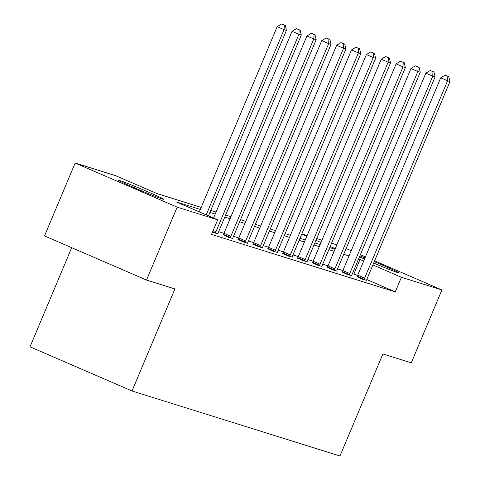 <?xml version="1.0" encoding="UTF-8"?>
<svg xmlns="http://www.w3.org/2000/svg" width="480" height="480" viewBox="0 0 480 480"><rect width="100%" height="100%" fill="white"/><g stroke="black" fill="none" stroke-linecap="round" stroke-linejoin="round"><path stroke-width="0.72" d="M374.268 261.648A24.678 0.774 -157.2 0 1 398.874 272.832A24.678 0.774 -157.2 0 1 397.632 272.574A24.678 0.774 -157.2 0 1 373.668 263.076M364.494 259.11A24.678 0.774 -157.2 0 1 359.466 256.848M162.438 199.02A24.678 0.774 -157.2 0 1 137.016 188.898A24.678 0.774 -157.2 0 1 118.176 180.15A24.678 0.774 -157.2 0 1 119.424 180.408A24.678 0.774 -157.2 0 1 144.846 190.53A24.678 0.774 -157.2 0 1 163.68 199.278A24.678 0.774 -157.2 0 1 162.438 199.02M71.7 247.674L30.018 346.836L132.03 390.972L339.972 456L382.866 353.958L411.264 362.838L441.9 289.956L401.4 277.29L372.882 264.948M132.03 390.972L174.924 288.93L146.526 280.05L44.514 235.914L75.156 163.026L115.656 175.692L157.014 193.584L201.198 207.408M301.824 233.91L307.11 235.566M316.692 238.56L321.978 240.216M331.56 243.21L336.84 244.866M200.34 209.454L176.31 201.936L217.668 219.828L211.542 234.408L395.274 291.864L366.774 279.534M357.576 275.556L352.458 273.516M342.876 270.522L337.596 268.866M328.014 265.872L322.728 264.216M313.146 261.222L307.86 259.572M298.278 256.572L292.992 254.922M283.41 251.922L278.13 250.272M268.548 247.272L263.262 245.622M252.822 244.266L253.146 243.708A3.162 0.996 113.4 0 0 253.674 242.646L248.394 240.972M237.96 239.622L238.278 239.064A3.162 0.996 113.4 0 0 238.806 237.996L233.526 236.322M223.092 234.972L223.41 234.414A3.162 0.996 113.4 0 0 223.938 233.346L218.664 231.672M212.484 232.164L217.878 233.814M223.176 234.822L228.528 237.324L232.746 238.464M238.044 239.472L243.39 241.974L247.614 243.114M252.906 244.122L258.258 246.618L262.482 247.758M267.774 248.772L273.126 251.268L277.344 252.408M282.642 253.416L287.994 255.918L292.212 257.058M297.51 258.066L302.856 260.568L307.08 261.708M312.372 262.716L317.724 265.218L321.948 266.358M327.24 267.366L332.592 269.868L336.81 271.008M342.108 272.016L347.46 274.518L351.678 275.658M356.976 276.666L362.322 279.162L366.546 280.302M146.526 280.05L177.168 207.162L75.156 163.026M346.146 248.526L351.204 250.71M360.378 254.682L365.436 256.872M374.61 260.838L441.9 289.956M395.274 291.864L401.4 277.29M217.668 219.828L177.168 207.162M359.886 255.858A24.678 0.774 -157.2 0 1 365.016 257.868M363.708 260.982L358.59 258.942M349.008 255.942L343.722 254.292M334.14 251.292L328.854 249.642M319.272 246.642L313.986 244.992M304.404 241.998L299.124 240.342M289.542 237.348L284.256 235.692M274.674 232.698L269.388 231.042M259.806 228.048L254.52 226.398M244.938 223.398L239.658 221.748M230.076 218.748L224.79 217.098M215.208 214.098L209.922 212.448M335.244 248.664L330.186 246.474M321.012 242.508L315.954 240.318M306.78 236.346L301.722 234.162M210.786 210.402L216.066 212.052M225.648 215.052L230.934 216.702M240.516 219.702L245.802 221.352M255.384 224.352L260.664 226.002M270.246 228.996L275.532 230.652M285.114 233.646L290.4 235.302M299.982 238.296L305.268 239.952M314.85 242.946L320.13 244.596M329.712 247.596L334.998 249.246M353.916 273.972L360.042 259.398M206.208 214.872L284.07 29.652L286.452 30.402L208.488 215.862M199.314 211.89L277.176 26.67L284.07 29.652L284.31 25.194L285.258 25.488L281.55 24L284.31 25.194M281.55 24L277.176 26.67M286.452 30.402L285.258 25.488M215.202 233.154L215.436 232.746A3.162 0.996 113.4 0 0 215.964 231.678L298.932 34.302L301.314 35.046L218.346 232.422A3.162 0.996 113.4 0 0 217.956 233.532L217.836 233.976M213.546 218.046L292.038 31.32L298.932 34.302L299.172 29.844L300.126 30.138L296.418 28.65L299.172 29.844M296.418 28.65L292.038 31.32M301.314 35.046L300.126 30.138M230.07 237.804L230.304 237.396A3.162 0.996 113.4 0 0 230.832 236.328L313.8 38.952L316.182 39.696L233.214 237.072A3.162 0.996 113.4 0 0 232.824 238.182L232.704 238.626M230.832 236.328L223.938 233.346L306.906 35.97L313.8 38.952L314.04 34.494L314.994 34.788L311.28 33.3L314.04 34.494M311.28 33.3L306.906 35.97M316.182 39.696L314.994 34.788M244.932 242.454L245.172 242.046A3.162 0.996 113.4 0 0 245.7 240.978L328.668 43.602L331.05 44.346L248.082 241.722A3.162 0.996 113.4 0 0 247.692 242.832L247.566 243.276M245.7 240.978L238.806 237.996L321.774 40.62L328.668 43.602L328.908 39.138L329.862 39.438L326.148 37.95L328.908 39.138M326.148 37.95L321.774 40.62M331.05 44.346L329.862 39.438M259.8 247.104L260.04 246.69A3.162 0.996 113.4 0 0 260.562 245.628L343.53 48.252L345.918 48.996L262.944 246.372A3.162 0.996 113.4 0 0 262.56 247.482L262.434 247.926M260.562 245.628L253.674 242.646L336.642 45.27L343.53 48.252L343.77 43.788L344.724 44.088L341.016 42.594L343.77 43.788M341.016 42.594L336.642 45.27M345.918 48.996L344.724 44.088M274.668 251.754L274.902 251.34A3.162 0.996 113.4 0 0 275.43 250.278L358.398 52.902L360.78 53.646L277.812 251.022A3.162 0.996 113.4 0 0 277.422 252.132L277.302 252.576M267.69 248.916L268.014 248.358A3.162 0.996 113.4 0 0 268.536 247.29L351.504 49.92L358.398 52.902L358.638 48.438L359.592 48.738L355.884 47.244L358.638 48.438M355.884 47.244L351.504 49.92M360.78 53.646L359.592 48.738M289.536 256.404L289.77 255.99A3.162 0.996 113.4 0 0 290.298 254.922L373.266 57.546L375.648 58.296L292.68 255.672A3.162 0.996 113.4 0 0 292.29 256.782L292.17 257.226M282.558 253.566L282.876 253.008A3.162 0.996 113.4 0 0 283.404 251.94L366.372 54.564L373.266 57.546L373.506 53.088L374.46 53.388L370.746 51.894L373.506 53.088M370.746 51.894L366.372 54.564M375.648 58.296L374.46 53.388M304.398 261.048L304.638 260.64A3.162 0.996 113.4 0 0 305.166 259.572L388.134 62.196L390.516 62.946L307.548 260.316A3.162 0.996 113.4 0 0 307.158 261.426L307.032 261.876M297.42 258.216L297.744 257.658A3.162 0.996 113.4 0 0 298.272 256.59L381.24 59.214L388.134 62.196L388.374 57.738L389.328 58.032L385.614 56.544L388.374 57.738M385.614 56.544L381.24 59.214M390.516 62.946L389.328 58.032M319.266 265.698L319.506 265.29A3.162 0.996 113.4 0 0 320.028 264.222L402.996 66.846L405.378 67.59L322.41 264.966A3.162 0.996 113.4 0 0 322.026 266.076L321.9 266.52M312.288 262.866L312.612 262.308A3.162 0.996 113.4 0 0 313.134 261.24L396.108 63.864L402.996 66.846L403.236 62.388L404.19 62.682L400.482 61.194L403.236 62.388M400.482 61.194L396.108 63.864M405.378 67.59L404.19 62.682M334.134 270.348L334.368 269.94A3.162 0.996 113.4 0 0 334.896 268.872L417.864 71.496L420.246 72.24L337.278 269.616A3.162 0.996 113.4 0 0 336.888 270.726L336.768 271.17M327.156 267.516L327.474 266.958A3.162 0.996 113.4 0 0 328.002 265.89L410.97 68.514L417.864 71.496L418.104 67.038L419.058 67.332L415.35 65.844L418.104 67.038M415.35 65.844L410.97 68.514M420.246 72.24L419.058 67.332M349.002 274.998L349.236 274.59A3.162 0.996 113.4 0 0 349.764 273.522L432.732 76.146L435.114 76.89L352.146 274.266A3.162 0.996 113.4 0 0 351.756 275.376L351.63 275.82M342.024 272.166L342.342 271.608A3.162 0.996 113.4 0 0 342.87 270.54L425.838 73.164L432.732 76.146L432.972 71.682L433.926 71.982L430.212 70.494L432.972 71.682M430.212 70.494L425.838 73.164M435.114 76.89L433.926 71.982M363.864 279.648L364.104 279.234A3.162 0.996 113.4 0 0 364.626 278.172L447.6 80.796L449.982 81.54L367.014 278.916A3.162 0.996 113.4 0 0 366.624 280.026L366.498 280.47M356.886 276.81L357.21 276.252A3.162 0.996 113.4 0 0 357.738 275.19L440.706 77.814L447.6 80.796L447.84 76.332L448.788 76.632L445.08 75.138L447.84 76.332M445.08 75.138L440.706 77.814M449.982 81.54L448.788 76.632M215.436 232.746L212.73 231.576M215.964 231.678L213.192 230.478M230.304 237.396L223.41 234.414M245.172 242.046L238.278 239.064M260.04 246.69L253.146 243.708M274.902 251.34L268.014 248.358M275.43 250.278L268.536 247.29M289.77 255.99L282.876 253.008M290.298 254.922L283.404 251.94M304.638 260.64L297.744 257.658M305.166 259.572L298.272 256.59M319.506 265.29L312.612 262.308M320.028 264.222L313.134 261.24M334.368 269.94L327.474 266.958M334.896 268.872L328.002 265.89M349.236 274.59L342.342 271.608M349.764 273.522L342.87 270.54M364.104 279.234L357.21 276.252M364.626 278.172L357.738 275.19"/></g></svg>
